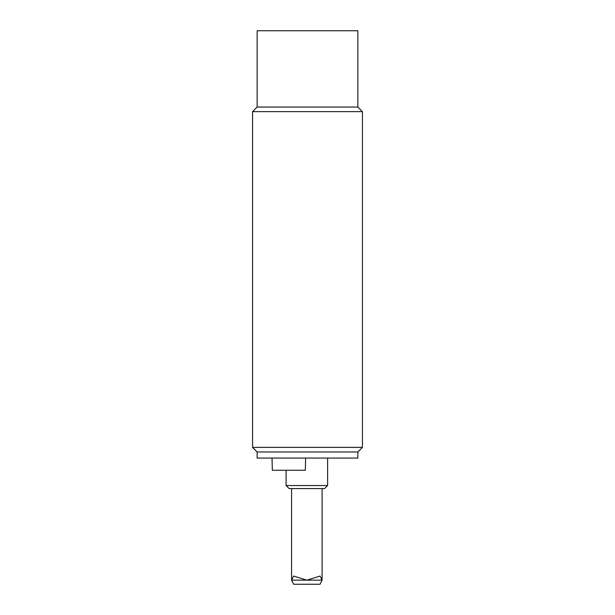 <?xml version="1.0" encoding="UTF-8"?>
<svg xmlns="http://www.w3.org/2000/svg" width="615" height="615" viewBox="0 0 615 615"><rect width="100%" height="100%" fill="white"/><g stroke="black" fill="none" stroke-linecap="round" stroke-linejoin="round"><path stroke-width="0.92" d="M327.603 485.535L286.09 485.535L289.142 488.587L324.551 488.587L327.603 485.535L327.603 458.067M357.861 451.964L257.139 451.964L257.139 458.067L357.861 458.067L357.861 451.964L362.443 447.382L252.557 447.382L252.557 111.638L362.443 111.638L362.443 447.382M252.557 111.638L257.139 107.056L357.861 107.056L362.443 111.638M257.139 107.056L257.139 30.75L357.861 30.75L357.861 107.056M320.061 584.25L322.106 580.153L320.061 576.063L306.847 580.153L293.632 576.063L291.587 580.153L293.632 584.25L320.061 584.25M272.038 458.067L272.322 470.275L305.332 470.275L305.617 458.067M291.587 488.587L291.587 580.153L322.106 580.153L322.106 488.587M286.09 470.275L286.09 485.535M257.139 451.964L252.557 447.382"/></g></svg>
